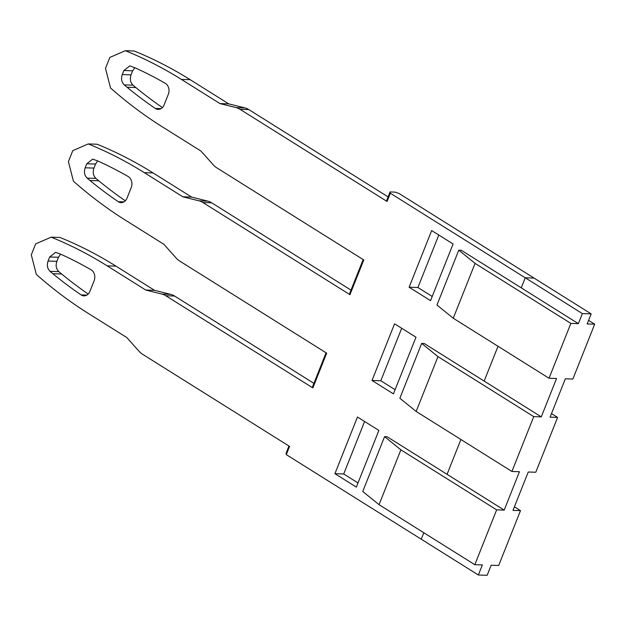 <?xml version="1.0" encoding="UTF-8"?>
<svg xmlns="http://www.w3.org/2000/svg" width="626" height="626" viewBox="0 0 626 626"><rect width="100%" height="100%" fill="white"/><g stroke="black" fill="none" stroke-linecap="round" stroke-linejoin="round"><path stroke-width="0.94" d="M363.158 259.563L349.691 293.406L349.957 294.682L363.776 259.954L216.721 167.784A20.361 16.018 -88.1 0 1 213.27 164.849L201.032 151.101L162.478 126.937A521.153 410.108 -88.1 0 1 110.536 87.976L105.497 68.391L109.863 57.42L125.364 50.706A521.153 410.108 -88.1 0 1 181.391 79.408L190.187 79.698L228.74 103.861L219.945 103.572L181.391 79.408M198.951 200.821L182.847 196.807L144.293 172.643A521.153 410.108 -88.1 0 0 88.266 143.933L97.053 144.223A521.153 410.108 91.9 0 1 153.08 172.933L191.634 197.096L207.746 201.11L198.951 200.821A20.361 16.018 -88.1 0 1 202.894 202.519L349.957 294.682M350.998 290.12L211.682 202.808A20.361 16.018 91.9 0 0 207.746 201.11M390.068 191.947L395.092 192.112L399.114 193.52L534.048 278.093L525.261 277.803L521.262 287.85L525.261 277.803L390.327 193.231L387.056 201.455L386.798 200.171L390.068 191.947L390.327 193.231M498.014 346.272L484.164 381.085L498.014 346.272M460.916 439.507L447.066 474.312L460.916 439.507M423.818 532.734L421.235 539.205L423.818 532.734M88.266 143.933L72.765 150.647L68.398 161.618L73.438 181.204A521.153 410.108 -88.1 0 0 125.38 220.164L163.934 244.328L176.172 258.076A20.361 16.018 -88.1 0 0 179.623 261.011L326.678 353.181L312.851 387.909L165.796 295.746A20.361 16.018 -88.1 0 0 161.852 294.056L145.748 290.034L107.195 265.87A521.153 410.108 -88.1 0 0 51.168 237.168L35.666 243.874L31.3 254.845L36.339 274.431A521.153 410.108 -88.1 0 0 88.282 313.399L126.835 337.563L139.074 351.303A20.361 16.018 -88.1 0 0 142.517 354.238L289.572 446.408L286.301 454.632L478.358 575.004L487.145 575.294L491.144 565.239L498.679 565.489L520.503 510.644L512.968 510.401L528.242 472.012L535.778 472.254L557.602 417.417L550.066 417.166L565.341 378.785L572.876 379.027L594.7 324.19L588.589 320.363M387.056 201.455L240.001 109.292A20.361 16.018 -88.1 0 0 236.057 107.594L219.945 103.572M430.539 300.652L453.091 243.983L431.666 230.556L409.114 287.224L430.539 300.652M356.335 487.106L378.886 430.438L357.469 417.018L334.918 473.686L356.335 487.106M127.039 198.066A8.146 6.409 91.9 0 1 121.061 202.628A8.146 6.409 91.9 0 1 118.236 201.682A508.938 400.499 91.9 0 1 89.948 180.476L87.131 178.105C84.455 175.429 83.798 171.994 85.167 167.799L86.779 163.754L92.726 159.121L97.726 160.937A508.938 400.499 91.9 0 1 128.228 176.571A8.146 6.409 91.9 0 1 131.217 187.581L127.039 198.066M86.842 295.096L81.13 294.909A8.146 6.409 91.9 0 0 83.962 295.855A8.146 6.409 91.9 0 0 89.941 291.301L94.111 280.808A8.146 6.409 91.9 0 0 91.122 269.806A508.938 400.499 91.9 0 0 60.628 254.164L55.628 252.348L49.681 256.981L48.069 261.034C46.7 265.221 47.357 268.656 50.033 271.34L58.821 271.629L61.638 274A508.938 400.499 -88.1 0 0 88.203 294.024M81.13 294.909A508.938 400.499 91.9 0 1 52.85 273.711L50.033 271.34M123.878 70.519L129.825 65.894L134.825 67.71A508.938 400.499 91.9 0 1 165.327 83.344A8.146 6.409 91.9 0 1 168.316 94.346L164.137 104.839A8.146 6.409 91.9 0 1 158.159 109.401A8.146 6.409 91.9 0 1 155.334 108.454A508.938 400.499 91.9 0 1 127.047 87.249L124.23 84.878C121.554 82.202 120.904 78.766 122.266 74.572L123.878 70.519L132.665 70.808L131.053 74.862C129.692 79.056 130.341 82.491 133.017 85.167L135.834 87.538A508.938 400.499 -88.1 0 0 162.4 107.57M415.985 337.211L393.433 393.879L372.016 380.459L394.568 323.791L415.985 337.211M401.696 328.251L380.804 380.749L372.016 380.459M380.804 380.749L395.1 389.701M432.198 296.474L417.91 287.514L438.795 235.024M358.002 482.936L343.705 473.976L364.598 421.486M417.91 287.514L409.114 287.224M343.705 473.976L334.918 473.686M286.301 454.632L286.043 453.357L288.962 446.025M51.168 237.168L59.955 237.457A521.153 410.108 91.9 0 1 115.982 266.16L154.536 290.323L170.64 294.345A20.361 16.018 91.9 0 1 174.584 296.035L313.9 383.347M312.851 387.909L312.593 386.633L326.06 352.798M154.536 290.323L145.748 290.034M60.581 254.148L58.468 257.27L56.856 261.324C55.487 265.51 56.144 268.945 58.821 271.629M97.679 160.913L95.567 164.043L93.955 168.089C92.585 172.283 93.243 175.718 95.919 178.394L98.736 180.765A508.938 400.499 -88.1 0 0 125.302 200.797M191.634 197.096L182.847 196.807M388.104 196.893L248.788 109.581A20.361 16.018 91.9 0 0 244.844 107.883L236.057 107.594M228.74 103.861L244.844 107.883M125.364 50.706L134.16 50.996A521.153 410.108 91.9 0 1 190.187 79.698M134.786 67.686L132.665 70.808M594.7 324.19L587.165 323.939L591.171 313.884L582.383 313.595L525.261 277.803L534.048 278.093L591.171 313.884M533.743 416.634L541.279 416.877L424.193 343.494L421.681 343.416L437.973 356.609L533.743 416.634L511.919 471.472L519.455 471.722L504.18 510.112L496.645 509.861L474.821 564.699L482.356 564.949L478.358 575.004M453.247 318.219L436.956 305.026L458.78 250.181L475.071 263.382L453.247 318.219L549.025 378.245L556.553 378.495L541.279 416.877M549.025 378.245L570.849 323.399L578.377 323.65L582.383 313.595M514.392 506.817L520.503 510.644M551.49 413.59L557.602 417.417M504.18 510.112L387.087 436.721L384.583 436.643L400.875 449.836L379.051 504.673L362.759 491.48L384.583 436.643M458.78 250.181L461.292 250.267L578.377 323.65M474.821 564.699L379.051 504.673M511.919 471.472L416.149 411.446L437.973 356.609M416.149 411.446L399.857 398.253L421.681 343.416M496.645 509.861L400.875 449.836M475.071 263.382L570.849 323.399M202.894 202.519L211.682 202.808M165.796 295.746L174.584 296.035M170.64 294.345L161.852 294.056M107.195 265.87L115.982 266.16M49.681 256.981L58.468 257.27M56.856 261.324L48.069 261.034M61.638 274L52.85 273.711M144.293 172.643L153.08 172.933M86.779 163.754L95.567 164.043M93.955 168.089L85.167 167.799M87.131 178.105L95.919 178.394M98.736 180.765L89.948 180.476M123.94 201.869L118.236 201.682M240.001 109.292L248.788 109.581M131.053 74.862L122.266 74.572M124.23 84.878L133.017 85.167M135.834 87.538L127.047 87.249M161.038 108.642L155.334 108.454"/></g></svg>
